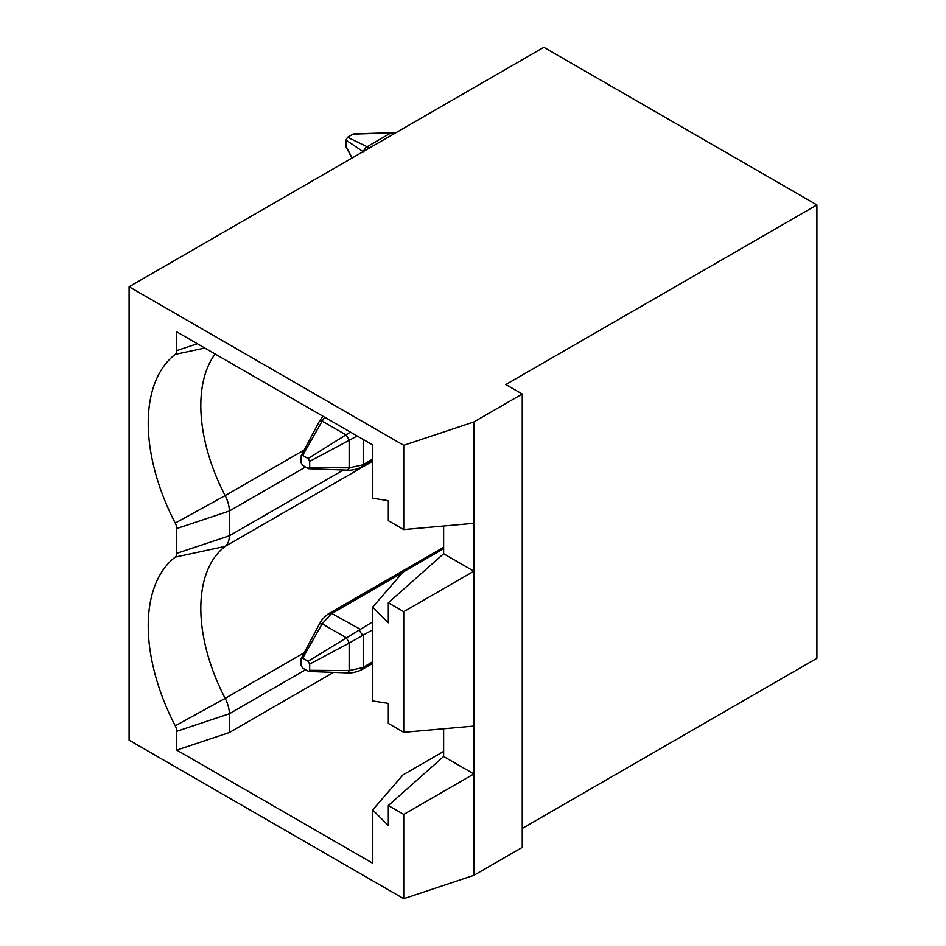 <?xml version="1.0" encoding="UTF-8"?>
<svg xmlns="http://www.w3.org/2000/svg" width="946" height="946" viewBox="0 0 946 946"><rect width="100%" height="100%" fill="white"/><g stroke="black" fill="none" stroke-linecap="round" stroke-linejoin="round"><path stroke-width="1.42" d="M333.524 672.393L229.334 732.547L176.748 750.083L372.653 863.19L372.653 809.906L403.008 774.869L443.627 751.42M522.251 394.009L522.251 847.391L473.863 875.322L403.741 898.7L129.094 740.139L129.094 286.756L543.855 47.3L816.906 204.939L505.838 384.537L522.251 394.009L473.863 421.951L403.741 445.318L129.094 286.756M816.906 204.939L816.906 658.321L522.251 828.436M403.741 445.318L403.741 529.583L388.321 520.678L388.321 500.671L372.653 498.211L372.653 444.927L176.748 331.821L176.748 350.599A8.727 5.037 60 0 1 175.258 354.383A158.691 91.62 -120 0 0 175.258 523.067A8.727 5.037 60 0 1 176.748 528.554L176.748 553.339A8.727 5.037 60 0 1 175.258 557.123A158.691 91.62 -120 0 0 175.258 725.807A8.727 5.037 60 0 1 176.748 731.305L176.748 750.083M403.741 898.7L403.741 814.435L388.321 805.531L388.321 825.539L372.653 809.906M473.863 875.322L473.863 773.958L403.741 814.435M372.653 621.865L308.077 661.278L309.685 664.08L309.685 670.312L308.786 671.483L302.673 668.136L301.053 665.334L301.206 658.345L302.673 658.156L322.148 623.84A4.777 2.495 -150.3 0 0 319.109 624.573L301.1 658.57M308.077 661.278L302.673 658.156M309.685 664.08L349.145 643.091A4.777 0.804 60 0 0 345.976 637.604L322.148 623.84L331.644 613.422L328.144 613.989C320.375 620.552 321.167 621.522 319.098 624.608M360.024 629.161L331.644 613.422M346.993 672.866A4.777 2.495 -89.7 0 0 349.145 670.608L309.685 670.312M308.55 671.471L346.957 672.866C350.67 672.571 350.706 673.883 360.686 670.336L362.921 667.592L349.145 670.608L349.145 643.091L362.921 635.263C360.355 632.519 359.267 630.627 359.646 629.587M362.921 635.263L372.653 629.847M372.653 661.774L362.921 667.592M372.653 607.166L372.653 700.951L388.321 703.41L388.321 723.418L403.741 732.322L473.863 726.067L473.863 571.218L403.741 611.695L388.321 602.791L388.321 622.799L372.653 607.166L403.008 572.129L443.627 548.68M388.321 805.531L443.627 756.493L443.627 728.763M229.334 732.547L229.334 713.769A24.442 14.107 -120 0 0 225.172 698.385A142.976 82.55 60 0 1 225.172 546.398A24.442 14.107 -120 0 0 229.334 535.814L229.334 511.029A24.442 14.107 -120 0 0 225.172 495.633A142.976 82.55 60 0 1 215.12 353.981M473.863 726.067L473.863 773.958L443.627 756.493M369.531 147.943L347.596 137.265L345.976 140.067L346.141 147.044M347.596 137.265L353 134.143L390.911 132.96A4.777 2.495 -90.3 0 1 391.928 132.523M353.721 133.906L353 134.143M363.891 151.206A4.777 4.174 120 0 1 367.083 146.725L390.911 132.96L395.156 133.15M350.422 432.097L308.077 458.526L309.685 461.341L309.685 467.572L308.077 468.507L302.673 465.385L301.053 462.582L301.206 455.605L302.673 455.416L322.148 421.1A4.777 2.495 -150.3 0 0 319.109 421.833L301.1 455.83M308.077 458.526L302.673 455.416M309.685 461.341L349.145 440.339A4.777 0.804 60 0 0 345.976 434.864L322.148 421.1L324.726 417.257M346.993 470.127A4.777 2.495 -89.7 0 0 349.145 467.856L309.685 467.572M360.686 467.596L362.921 464.841L349.145 467.856L349.145 440.339L357.15 435.988M372.653 459.035L362.921 464.841M388.321 602.791L443.627 553.753L443.627 526.023M403.741 529.583L473.863 523.315L473.863 571.218L443.627 553.753M473.863 523.315L473.863 421.951M403.741 732.322L403.741 611.695M363.477 667.072L363.477 635.144M332.377 613.197L402.511 572.697M304.044 652.835L225.172 698.385L175.258 725.807M176.748 731.305L229.334 713.769L305.523 669.78M372.653 461.258L225.172 546.398L175.258 557.123M343.363 469.985L229.334 535.814L176.748 553.339M352.125 157.994L345.976 146.299M345.976 140.067L363.914 152.2M363.477 464.332L363.477 439.642M304.044 450.095L225.172 495.633L175.258 523.067M176.748 528.554L229.334 511.029L305.523 467.04M204.809 348.033L175.258 354.383M197.359 343.729L176.748 350.599M360.816 670.265L372.653 663.43M328.286 613.907L443.627 547.308M353.473 133.918L396.078 132.617M346.023 146.831L351.912 158.112M322.858 416.181L319.098 421.857M308.55 468.731L346.957 470.127C350.871 470.517 355.448 469.677 360.686 467.584M360.816 467.525L372.653 460.69"/></g></svg>
